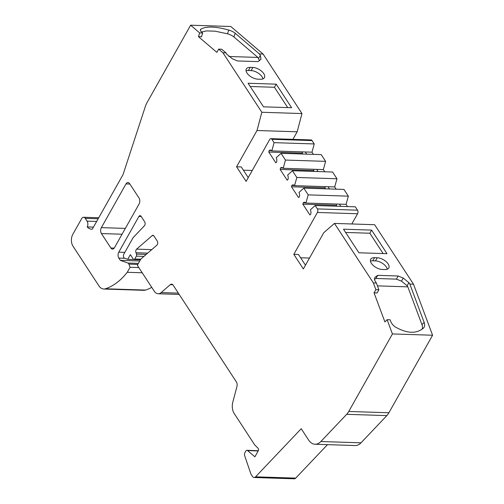 <?xml version="1.0" encoding="UTF-8"?>
<svg xmlns="http://www.w3.org/2000/svg" width="504" height="504" viewBox="0 0 504 504"><rect width="100%" height="100%" fill="white"/><g stroke="black" fill="none" stroke-linecap="round" stroke-linejoin="round"><path stroke-width="0.76" d="M371.379 263.346A8.826 4.593 29.4 0 0 382.259 269.464L384.936 269.552A8.826 4.593 29.4 0 0 388.773 267.989A8.826 4.593 29.4 0 0 386.102 261.614A8.826 4.593 29.4 0 0 377.231 257.764L374.554 257.676A8.826 4.593 29.4 0 0 370.717 259.239A8.826 4.593 29.4 0 0 371.379 263.346M247.004 73.049A8.826 4.593 29.4 0 0 257.884 79.166L260.562 79.254A8.826 4.593 29.4 0 0 264.398 77.692A8.826 4.593 29.4 0 0 261.727 71.316A8.826 4.593 29.4 0 0 252.857 67.467L250.179 67.379A8.826 4.593 29.4 0 0 246.343 68.941A8.826 4.593 29.4 0 0 247.004 73.049M139.772 260.984L120.311 260.36L118.843 258.111A4.202 2.539 91.8 0 1 118.774 252.183L138.896 216.462A2.52 1.525 91.8 0 1 140.081 215.624A2.52 1.525 91.8 0 1 141.057 216.273L144.661 221.785A2.52 1.525 91.8 0 1 144.705 225.345A2.52 1.525 91.8 0 1 144.39 225.773L133.088 237.686L123.852 254.079A2.52 1.525 -88.2 0 0 124.582 258.231L127.72 259.333L130.366 254.646L133.302 259.132A1.682 1.014 -88.2 0 0 133.951 259.566A1.682 1.014 -88.2 0 0 134.738 259.006L136.351 256.145A1.682 1.014 -88.2 0 0 136.483 254.104L135.973 252.731A2.52 1.525 91.8 0 1 136.609 249.133L152.202 235.62A2.52 1.525 91.8 0 1 152.951 235.324A2.52 1.525 91.8 0 1 153.928 235.966L157.267 241.069A2.52 1.525 91.8 0 1 157.311 244.635A2.52 1.525 91.8 0 1 156.883 245.171L140.855 259.056L137.334 265.312L154.243 291.18A10.086 6.098 -88.2 0 0 158.149 293.756A10.086 6.098 -88.2 0 0 161.16 292.572L170.302 284.647A4.202 2.539 91.8 0 1 171.562 284.155A4.202 2.539 91.8 0 1 173.187 285.226L236.357 381.887A4.202 2.539 91.8 0 1 236.924 386.581L232.804 402.192A10.086 6.098 -88.2 0 0 234.165 413.456L254.741 444.944L258.067 448.258A1.682 1.014 91.8 0 1 258.25 450.828L254.885 456.807L247.603 450.595A2.52 1.525 -88.2 0 0 246.947 450.324A2.52 1.525 -88.2 0 0 245.769 451.162L244.894 452.712A2.52 1.525 -88.2 0 0 244.661 455.692L250.809 473.71A2.52 1.525 -88.2 0 0 251.093 474.296L252.491 476.438A4.202 2.539 -88.2 0 0 254.117 477.509A4.202 2.539 -88.2 0 0 255.566 476.828L301.216 428.721L308.555 439.948A16.815 10.162 -88.2 0 0 315.063 444.245A16.815 10.162 -88.2 0 0 320.865 441.523L346.676 414.32A16.815 10.162 -88.2 0 0 348.749 411.466L392.433 333.944L432.589 335.236L388.905 412.757L348.749 411.466M254.117 477.509L294.273 478.8A4.202 2.539 -88.2 0 0 295.722 478.12L327.487 444.641M292.912 139.356L297.171 131.796L301.978 113.558L263.088 54.054L230.801 26.491L190.644 25.2L146.966 102.722A16.815 10.162 -88.2 0 0 145.391 106.344L123.026 174.63L92.289 229.181A14.288 8.637 91.8 0 1 91.671 229.194A14.288 8.637 91.8 0 1 87.217 226.939A4.202 2.539 -88.2 0 0 87.072 221.143L85.233 218.339A4.202 2.539 -88.2 0 0 83.607 217.262A4.202 2.539 -88.2 0 0 81.642 218.654L72.828 234.291A8.404 5.084 -88.2 0 0 72.973 246.16L98.885 285.806A12.606 7.623 -88.2 0 0 103.767 289.025A12.606 7.623 -88.2 0 0 105.43 288.779A84.061 50.822 -88.2 0 0 127.254 272.292L130.076 267.277L128.904 264.14A2.52 1.525 -88.2 0 0 127.966 263.05L120.311 260.36M271.587 150.627L269.174 150.551A4.202 2.539 91.8 0 1 270.396 150.085A4.202 2.539 91.8 0 1 271.832 150.898L311.989 152.189L314.231 143.949L274.082 142.657L271.877 139.293A2.52 1.525 -88.2 0 0 270.9 138.65A2.52 1.525 -88.2 0 0 269.722 139.482L246.109 181.383L236.571 166.786L257.015 130.505L261.828 112.266L222.938 52.763L225.95 52.863L226.888 54.3L232.514 58.886L237.611 60.959L258.054 61.614L260.99 59.27L260.348 55.377L259.409 53.941L235.16 33.239A8.404 2.917 18.1 0 0 228.734 30.051C215.548 26.403 206.262 26.107 200.876 29.156A8.404 2.917 18.1 0 0 200.403 29.761A8.404 2.917 18.1 0 0 201.701 32.161L202.671 32.993L201.474 36.761L198.463 36.666L216.859 52.372L218.686 49.134L222.938 52.763M314.231 143.949L312.033 140.584A2.52 1.525 -88.2 0 0 311.056 139.936L270.9 138.65M282.958 168.027L280.552 167.952A4.202 2.539 91.8 0 1 281.767 167.486A4.202 2.539 91.8 0 1 283.21 168.298L323.36 169.59L325.609 161.356L285.453 160.064L281.049 153.323L276.261 157.683A4.202 2.539 91.8 0 1 276.601 162.105L275.82 162.817L268.771 152.032L302.23 153.109L302.564 151.887M325.609 161.356L321.206 154.615L281.049 153.323M294.405 185.504L291.841 185.422A4.202 2.539 91.8 0 1 293.145 184.886A4.202 2.539 91.8 0 1 294.544 185.655L334.7 186.934L336.981 178.756L296.825 177.465L292.421 170.73L287.639 175.09A4.202 2.539 91.8 0 1 287.979 179.506L287.192 180.218L280.142 169.432L313.608 170.509L313.942 169.287M336.981 178.756L332.577 172.015L292.421 170.73M305.783 202.904L303.219 202.822A4.202 2.539 91.8 0 1 304.517 202.293A4.202 2.539 91.8 0 1 305.915 203.055L346.072 204.341L348.352 196.157L308.202 194.865L303.799 188.131L298.979 192.427A4.202 2.539 91.8 0 1 299.389 196.774L298.519 197.549L291.469 186.763L324.929 187.834L325.263 186.644M348.352 196.157L343.949 189.422L303.799 188.131M305.468 265.186L298.494 254.507L293.807 254.356L317.413 212.461A2.52 1.525 -88.2 0 0 317.375 208.902L315.17 205.531L310.351 209.828A4.202 2.539 91.8 0 1 310.76 214.175L309.891 214.95L302.841 204.164L336.307 205.241L336.641 204.044M351.811 223.971L357.569 213.753A2.52 1.525 -88.2 0 0 357.525 210.187L355.326 206.823L315.17 205.531M315.063 444.245L355.213 445.536A16.815 10.162 -88.2 0 0 361.021 442.814L386.833 415.611A16.815 10.162 -88.2 0 0 388.905 412.757M133.762 259.529L127.72 259.333M138.802 267.555L130.076 267.277M142.216 272.771L127.254 272.292M103.767 289.025L143.923 290.317A12.606 7.623 -88.2 0 0 145.587 290.071A84.061 50.822 -88.2 0 0 151.748 287.362M377.729 275.341L398.166 275.997L396.44 279.128L375.934 278.466L377.729 275.341L375.178 277.168C374.189 278.252 374.27 279.72 375.43 281.579L376.375 283.015L373.363 282.92L375.871 289.642L374.05 292.874L384.917 321.949L387.11 319.7L390.121 319.794L390.695 321.332A8.404 5.538 43.5 0 0 395.64 327.153C407.219 333.648 416.506 333.944 423.492 328.047A8.404 5.538 43.5 0 0 423.562 327.978A8.404 5.538 43.5 0 0 424.154 322.409L409.834 284.092L413.513 284.212L374.623 224.708L334.473 223.417L323.789 232.672L303.345 268.953L293.807 254.356M297.171 131.796L257.015 130.505M301.978 113.558L261.828 112.266M271.832 150.898L274.082 142.657M283.21 168.298L285.453 160.064M305.915 203.055L308.202 194.865M346.072 204.341L347.533 206.571M339.381 204.12L340.836 206.357M294.544 185.655L296.825 177.465M334.7 186.934L336.155 189.17M328.003 186.719L329.465 188.956M323.36 169.59L324.784 171.769M316.669 169.376L318.093 171.555M311.989 152.189L313.412 154.369M305.298 151.975L306.722 154.148M276.211 84.155L291.621 107.73L263.51 106.829L248.1 83.248L276.211 84.155L274.447 87.28L250.23 86.499M287.734 107.604L274.447 87.28M246.072 70.85A8.826 4.593 -150.6 0 1 248.415 70.51L251.093 70.591A8.826 4.593 -150.6 0 1 262.905 78.914M263.088 54.054L259.409 53.941M371.599 230.107L387.009 253.682L358.905 252.781L343.495 229.2L371.599 230.107L369.841 233.232L345.618 232.451M383.122 253.556L369.841 233.232M370.446 261.148A8.826 4.593 -150.6 0 1 372.79 260.807L375.467 260.889A8.826 4.593 -150.6 0 1 387.28 269.212M373.363 282.92L334.473 223.417M374.579 278.221L374.812 277.647M409.834 284.092L408.895 282.656L403.269 278.069L398.166 275.997M375.871 289.642L378.882 289.737L377.061 292.975L374.05 292.874M376.375 283.015L378.882 289.737M387.11 319.7L392.433 333.944M413.513 284.212L432.589 335.236M190.644 25.2L199.66 32.899L202.671 32.993M218.686 49.134L221.697 49.228L225.95 52.863M236.571 166.786L241.258 166.937L248.233 177.616M228.734 30.051L227.506 33.8A8.404 2.917 -161.9 0 1 233.932 36.987L257.891 57.431L259.51 60.726M200.428 30.53L200.876 29.156M201.468 31.954L206.659 30.908L215.082 31.179L227.506 33.8M199.66 32.899L198.463 36.666M252.258 170.472L243.382 170.188M303.219 202.822L302.841 204.164M291.841 185.422L291.469 186.763M280.552 167.952L280.142 169.432M269.174 150.551L268.771 152.032M101.436 233.566L110.874 248.006A4.202 2.539 -88.2 0 0 112.499 249.083A4.202 2.539 -88.2 0 0 114.471 247.684L139.104 203.969A4.202 2.539 -88.2 0 0 139.028 198.034L129.591 183.595A4.202 2.539 -88.2 0 0 127.966 182.517A4.202 2.539 -88.2 0 0 125.994 183.91L101.361 227.632A4.202 2.539 -88.2 0 0 101.436 233.566L122.056 234.228M302.835 154.029L302.23 153.109M314.206 171.429L313.608 170.509M325.578 188.83L324.929 187.834M336.949 206.231L336.307 205.241M309.494 258.048L300.617 257.758M403.269 278.069L401.455 281.15L407.112 285.755L407.831 286.852L421.98 324.702A8.404 5.538 -136.5 0 1 422.056 329.288M374.522 279.323L375.934 278.466M396.44 279.128L401.455 281.15M87.217 226.939L93.442 227.134M228.841 56.498L257.891 57.431M377.439 285.869L407.831 286.852M295.722 478.12L255.566 476.828M312.033 140.584L271.877 139.293M357.525 210.187L317.375 208.902M386.833 415.611L346.676 414.32M361.021 442.814L320.865 441.523M258.193 450.935L247.603 450.595M172.784 284.728L170.302 284.647M178.347 293.12L161.16 292.572M153.689 235.67L152.202 235.62M151.748 249.619L136.609 249.133M147.722 253.109L135.973 252.731M146.21 254.419L136.483 254.104M143.936 256.391L136.351 256.145M140.773 259.201L134.738 259.006M141.227 216.537L138.896 216.462M124.809 252.372L118.774 252.183M124.79 258.306L118.843 258.111M138.417 263.384L127.966 263.05M137.831 264.424L128.904 264.14M145.587 290.071L105.43 288.779M98.167 218.755L85.233 218.339M357.569 213.753L317.413 212.461M251.093 70.591L252.857 67.467M248.415 70.51L250.179 67.379M375.467 260.889L377.231 257.764M372.79 260.807L374.554 257.676M96.642 221.451L87.072 221.143M233.932 36.987L235.16 33.239M260.348 55.377L258.609 58.527M407.112 285.755L408.895 282.656M424.154 322.409L421.98 324.702M114.194 248.113L110.874 248.006M129.881 184.036L125.994 183.91M125.338 228.4L101.361 227.632M258.325 450.689L246.947 450.324M179.203 294.43L158.149 293.756M140.452 259.774L133.951 259.566M98.734 217.747L83.607 217.262"/></g></svg>
